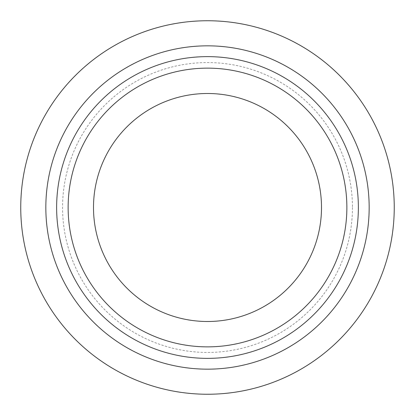 <?xml version="1.0" encoding="UTF-8"?>
<svg xmlns="http://www.w3.org/2000/svg" width="415" height="415" viewBox="0 0 415 415"><rect width="100%" height="100%" fill="white"/><g stroke="black" fill="none" stroke-linecap="round" stroke-linejoin="round"><path stroke-width="0.31" stroke-dasharray="2.08 1.56" d="M20.75 207.5A186.75 186.75 0 0 1 207.5 20.75A186.75 186.75 0 0 1 394.25 207.5A186.75 186.75 0 0 1 207.5 394.25A186.75 186.75 0 0 1 20.75 207.5M68.133 207.5A139.367 139.367 0 0 1 207.5 68.133A139.367 139.367 0 0 1 346.867 207.5A139.367 139.367 0 0 1 207.5 346.867A139.367 139.367 0 0 1 68.133 207.5M321.501 207.5A114.001 114.001 0 0 1 207.5 321.501A114.001 114.001 0 0 1 93.5 207.5A114.001 114.001 0 0 1 207.5 93.5A114.001 114.001 0 0 1 321.501 207.5M352.439 207.5A144.939 144.939 0 0 1 207.5 352.439A144.939 144.939 0 0 1 62.561 207.5A144.939 144.939 0 0 1 207.5 62.561A144.939 144.939 0 0 1 352.439 207.5"/><path stroke-width="0.62" d="M20.75 207.5A186.75 186.75 0 0 1 207.5 20.75A186.75 186.75 0 0 1 394.25 207.5A186.75 186.75 0 0 1 207.5 394.25A186.75 186.75 0 0 1 20.75 207.5M68.133 207.5A139.367 139.367 0 0 1 207.5 68.133A139.367 139.367 0 0 1 346.867 207.5A139.367 139.367 0 0 1 207.5 346.867A139.367 139.367 0 0 1 68.133 207.5M321.501 207.5A114.001 114.001 0 0 1 207.5 321.501A114.001 114.001 0 0 1 93.5 207.5A114.001 114.001 0 0 1 207.5 93.5A114.001 114.001 0 0 1 321.501 207.5M358.368 207.5A150.868 150.868 0 0 1 207.5 358.368A150.868 150.868 0 0 1 56.632 207.5A150.868 150.868 0 0 1 207.5 56.632A150.868 150.868 0 0 1 358.368 207.5M369.163 207.5A161.663 161.663 0 0 1 207.5 369.163A161.663 161.663 0 0 1 45.837 207.5A161.663 161.663 0 0 1 207.5 45.837A161.663 161.663 0 0 1 369.163 207.5"/></g></svg>
